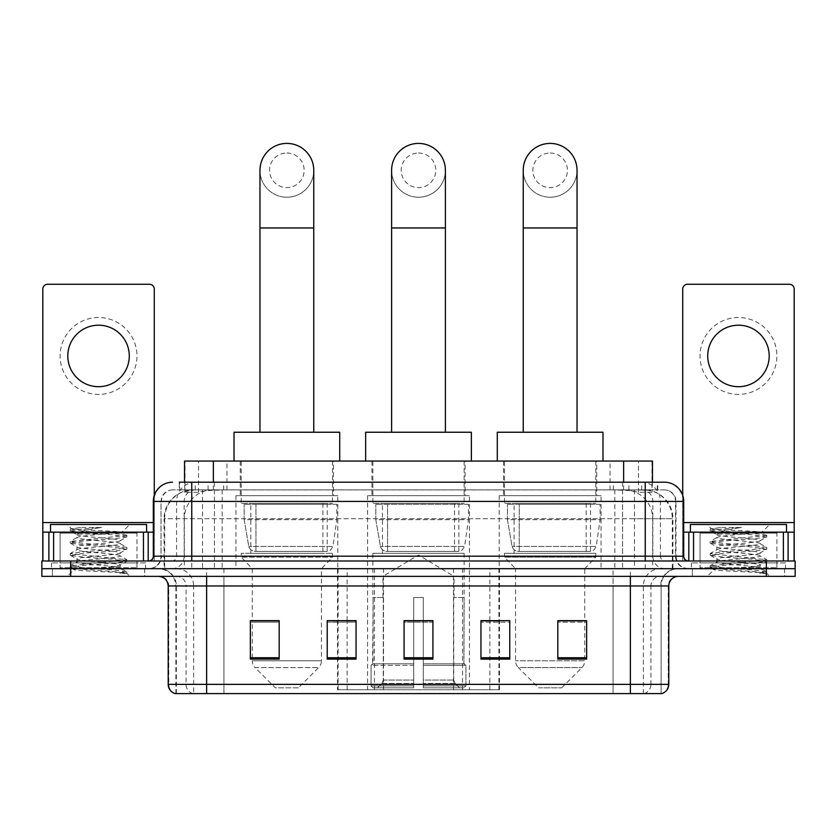 <?xml version="1.0" encoding="UTF-8"?>
<svg xmlns="http://www.w3.org/2000/svg" width="837" height="837" viewBox="0 0 837 837"><rect width="100%" height="100%" fill="white"/><g stroke="black" fill="none" stroke-linecap="round" stroke-linejoin="round"><path stroke-width="0.63" stroke-dasharray="4.18 3.14" d="M337.52 689.751L499.48 689.751L337.52 689.751L337.52 620.855M356.049 620.855L327.225 620.855L327.225 659.096L356.049 659.096L327.225 659.096L356.049 659.096L356.049 620.656L327.225 620.656L327.225 659.096L327.225 620.656L356.049 620.656L356.049 659.096L356.049 620.656L337.52 620.656L337.52 568.679L499.48 568.679L337.52 568.679M601.06 495.65L499.208 495.65L601.06 495.65L601.06 568.679L499.208 568.679L601.06 568.679M499.208 495.65L499.208 568.679M469.421 495.65L367.579 495.65L469.421 495.65L469.421 689.751L367.579 689.751L469.421 689.751M367.579 495.65L367.579 689.751M337.792 495.65L235.94 495.65L337.792 495.65L337.792 568.679L235.94 568.679L337.792 568.679M235.94 495.65L235.94 568.679M643.329 489.886L633.975 489.886L648.33 490.241C651.939 491.319 653.174 492.01 652.013 492.292L638.453 492.292L630.732 490.639L614.829 489.927L222.171 489.927L206.268 490.639L198.547 492.292L184.987 492.292L184.548 482.206M652.452 461.061L184.548 461.061M646.687 490.011A28.824 28.824 0 0 1 672.917 518.72L672.917 568.679L164.083 568.679L672.917 568.679M184.548 492.114L190.313 490.011L203.025 489.886L193.671 489.886M190.313 490.011A28.824 28.824 0 0 0 164.083 518.72L164.669 518.72L164.669 568.679M333.461 461.061L240.261 461.061L333.461 461.061L333.461 495.65L240.261 495.65L333.461 495.65M240.261 461.061L240.261 495.65M465.1 461.061L371.9 461.061L465.1 461.061L465.1 495.65L371.9 495.65L465.1 495.65M371.9 461.061L371.9 495.65M596.739 461.061L503.539 461.061L596.739 461.061L596.739 495.65L503.539 495.65L596.739 495.65M503.539 461.061L503.539 495.65M652.452 482.206L652.013 492.292L652.013 461.061M203.025 489.886L633.975 489.886M191.746 482.206L645.254 482.206M179.254 489.886L657.746 489.886L179.254 489.886L179.254 482.206L195.523 482.206A19.22 18.927 -90 0 0 176.597 501.426L176.597 556.187L153.307 556.187M664.473 489.886L172.527 489.886L664.473 489.886A11.53 11.53 0 0 1 676.003 501.426L676.003 556.187L176.597 556.187A4.802 4.729 90 0 1 171.867 560.989L688.495 560.989L171.867 560.989M153.307 501.426L676.003 501.426L160.997 501.426L160.997 556.187A12.492 12.492 0 0 1 148.505 568.679L688.495 568.679L148.505 568.679M776.893 532.165L700.025 532.165L776.893 532.165L776.893 560.989L700.025 560.989L776.893 560.989L776.893 568.679L700.025 568.679L776.893 568.679L776.893 562.914L700.025 562.914L776.893 562.914M700.025 532.165L700.025 562.914M136.975 532.165L60.107 532.165L136.975 532.165L136.975 560.989L60.107 560.989L136.975 560.989L136.975 568.679L60.107 568.679L136.975 568.679L136.975 562.914L60.107 562.914L136.975 562.914M60.107 532.165L60.107 562.914M766.326 576.369L41.85 576.369L41.85 560.989L795.15 560.989L795.15 568.679L766.326 568.679L795.15 568.679L795.15 576.369L766.326 576.369L766.326 568.679L70.674 568.679L766.326 568.679L766.326 560.989M41.85 568.679L70.674 568.679L41.85 568.679M657.746 489.886L657.746 482.206L179.693 482.206L179.693 489.886M622.561 482.206L622.561 501.426L683.107 501.426A19.22 18.927 90 0 0 664.18 482.206L195.523 482.206M144.665 568.679L144.665 576.369L52.417 576.369L144.665 576.369L52.417 576.369L144.665 576.369L144.665 568.679L52.417 568.679L52.417 576.369L52.417 568.679L144.665 568.679M784.583 568.679L784.583 576.369L692.335 576.369L784.583 576.369L692.335 576.369L784.583 576.369L784.583 568.679L692.335 568.679L692.335 576.369L692.335 568.679L784.583 568.679M145.617 562.914L51.455 562.914L145.617 562.914L145.617 568.679L51.455 568.679L145.617 568.679M51.455 562.914L51.455 568.679M785.545 562.914L691.383 562.914L785.545 562.914L785.545 568.679L691.383 568.679L785.545 568.679M691.383 562.914L691.383 568.679M175.885 693.591L175.885 585.973L193.64 585.973L193.64 693.591L661.115 693.591L661.115 585.973A17.295 17.295 0 0 1 678.409 568.679L158.591 568.679L678.409 568.679M630.366 576.369L158.591 576.369L630.366 576.369M175.121 693.591L661.879 693.591M700.025 568.679L776.893 568.679L700.025 568.679M60.107 568.679L136.975 568.679L60.107 568.679M557.819 620.855L586.643 620.855L586.643 659.096L586.643 620.656L586.643 659.096L557.819 659.096L557.819 620.855L557.819 659.096L586.643 659.096L586.643 621.044L586.643 659.096L586.643 622.194L557.819 622.194L557.819 620.656L557.819 659.096L557.819 620.656L586.643 620.656L557.819 620.656L584.728 620.656L584.728 568.679L515.55 568.679L515.55 660.78A9.605 9.605 0 0 0 518.354 667.581L581.914 667.581L518.354 667.581L538.609 687.826L561.669 687.826L538.609 687.826M480.951 620.855L509.775 620.855L509.775 659.096L509.775 620.656L509.775 659.096L480.951 659.096L480.951 620.855L480.951 659.096L509.775 659.096L509.775 621.044L509.775 659.096L509.775 622.194L480.951 622.194L480.951 620.656L480.951 659.096L480.951 620.656L509.775 620.656L480.951 620.656L499.48 620.656L499.48 568.679M279.181 620.855L250.357 620.855L250.357 659.096L279.181 659.096L279.181 620.656L279.181 659.096L250.357 659.096L250.357 620.855L250.357 659.096L279.181 659.096L279.181 621.044L279.181 659.096L279.181 622.194L250.357 622.194L250.357 659.096L250.357 620.855L250.357 659.096L250.357 622.194L279.181 622.194L279.181 620.656L250.357 620.656L279.181 620.656L252.272 620.656L252.272 568.679L241.223 557.149L332.509 557.149L241.223 557.149L241.223 553.309L332.509 553.309L241.223 553.309M432.917 657.756L432.917 620.656L432.917 659.096L404.083 659.096L404.083 620.855L404.083 659.096L432.917 659.096L432.917 621.044L432.917 659.096L432.917 622.194L404.083 622.194L404.083 659.096L404.083 620.656L432.917 620.656L404.083 620.656L432.917 620.656L432.917 657.756L404.083 657.756M660.644 693.591L613.082 693.591L613.082 684.363L223.918 684.363L223.918 693.591L206.634 693.591L206.634 585.973L175.885 585.973C174.86 575.469 169.095 569.704 158.591 568.679M432.917 622.194L432.917 621.044L432.917 622.194L404.083 622.194L404.083 659.096L432.917 659.096L432.917 622.194M327.225 659.096L327.225 621.044L327.225 622.194L356.049 622.194L356.049 621.044L356.049 622.194L327.225 622.194L327.225 659.096M356.049 659.096L356.049 622.194L356.049 659.096M509.775 622.194L509.775 621.044L509.775 622.194L480.951 622.194L480.951 659.096L509.775 659.096L509.775 622.194M586.643 622.194L586.643 621.044L586.643 622.194L557.819 622.194L557.819 659.096L586.643 659.096L586.643 622.194M432.917 620.855L404.083 620.855M137.938 568.679L59.145 568.679L137.938 568.679A0.963 0.963 0 0 1 136.975 567.716L60.107 567.716L136.975 567.716L136.975 533.127A0.963 0.963 0 0 1 137.938 532.165L59.145 532.165L137.938 532.165M59.145 568.679A0.963 0.963 0 0 0 60.107 567.716L60.107 533.127A0.963 0.963 0 0 0 59.145 532.165M146.58 532.165L50.502 532.165L146.58 532.165M112.765 566.754C99.436 567.727 73.782 568.689 74.022 569.558C71.584 570.928 125.937 572.173 126.816 573.366L112.702 571.43L84.38 569.401L70.224 567.36L84.38 565.331L112.702 563.301L126.68 561.47L120.256 565.08L120.256 566.754L112.765 566.754L120.256 565.08C121.585 563.05 75.497 561.01 76.826 558.98C75.497 556.94 121.585 554.9 120.256 552.87C121.585 550.84 75.497 548.8 76.826 546.77C75.497 544.741 121.585 542.7 120.256 540.671L120.256 543.726C121.585 541.696 75.497 539.656 76.826 537.616C78.94 536.465 87.885 535.293 103.673 534.09L121.888 532.458C124.211 531.066 70.339 529.79 71.323 528.597L67.211 524.485L129.861 524.485L67.211 524.485M126.816 573.366L119.754 573.366L126.68 571.734L112.702 569.903L84.38 567.873L70.224 565.843L126.858 559.733L70.224 553.634L84.38 551.604L112.702 549.564L126.68 547.325L112.702 545.504L84.38 543.464L70.224 541.434L126.858 535.335L121.825 532.301L129.861 524.485M126.68 561.47L112.702 559.231L84.38 557.191L70.402 555.37L84.38 553.131L112.702 551.091L126.68 549.271L120.256 552.87L120.256 555.925C121.585 553.895 75.497 551.855 76.826 549.825C75.497 547.796 121.585 545.755 120.256 543.726L126.68 547.325M126.68 549.271L112.702 547.032L84.38 544.992L70.224 542.962L84.38 540.922L112.702 538.892L126.68 537.061L120.256 540.671C121.585 538.641 75.497 536.601 76.826 534.571L76.826 537.616L70.402 541.225M126.68 537.061L112.702 534.822L84.38 532.792L70.402 530.961L77.067 534.843L77.538 534.09L103.673 534.09M119.754 573.366C123.29 572.246 124.546 571.116 123.499 569.997L115.182 566.754C103.652 565.237 75.696 563.583 76.826 562.025C75.497 559.995 121.585 557.955 120.256 555.925L126.68 559.534M70.402 543.161L77.067 547.042L76.826 549.825L70.402 553.435M115.182 566.754L120.256 566.754L122.704 569.422L126.68 571.734M70.402 555.37L77.067 559.252L76.826 562.025L70.402 565.634M126.858 571.943L126.858 573.366L129.861 576.369L67.211 576.369L129.861 576.369M70.402 567.57L74.085 569.715L67.211 576.369M80.729 527.488L70.402 529.026L80.729 527.488L101.622 527.488C87.697 529.402 79.661 531.61 77.538 534.09M50.502 524.485L146.58 524.485M126.68 535.125L112.702 533.295L84.38 531.265L70.402 529.026M70.402 530.961L84.38 528.722L101.622 527.488M98.536 317.516A38.429 38.429 0 0 0 60.107 355.945A38.429 38.429 0 0 0 98.536 394.384A38.429 38.429 0 0 0 136.975 355.945A38.429 38.429 0 0 0 98.536 317.516M98.536 386.694A30.749 30.749 0 0 1 67.797 355.945A30.749 30.749 0 0 1 98.536 325.206A30.749 30.749 0 0 1 129.285 355.945A30.749 30.749 0 0 1 98.536 386.694M60.107 560.989L136.975 560.989L60.107 560.989M153.307 532.165L154.27 532.165L154.27 560.989L42.813 560.989L42.813 289.079A4.802 4.802 0 0 1 47.615 284.266L149.467 284.266A4.802 4.802 0 0 1 154.27 289.079L154.27 532.165L42.813 532.165M154.27 495.42L154.27 560.989L42.813 560.989M418.5 197.218A26.899 26.899 0 0 0 445.399 170.319A26.899 26.899 0 0 1 418.5 197.218A26.899 26.899 0 0 0 445.399 170.319A26.899 26.899 0 0 0 418.5 143.409A26.899 26.899 0 0 0 391.601 170.319A26.899 26.899 0 0 0 418.5 197.218A26.899 26.899 0 0 1 391.601 170.319M418.5 153.025A17.295 17.295 0 0 1 435.795 170.319A17.295 17.295 0 0 1 418.5 187.614A17.295 17.295 0 0 1 401.205 170.319A17.295 17.295 0 0 1 418.5 153.025M391.601 432.237L445.399 432.237L391.601 432.237M382.948 597.503L382.948 576.369L454.052 576.369L418.5 555.004L382.948 576.369L454.052 576.369L454.052 597.503M453.727 680.073L453.727 597.503L453.727 680.073L455.14 683.463L459.534 687.826L423.302 687.826L463.98 687.826L423.302 687.826L423.302 685.901L465.916 685.901L423.302 685.901L423.302 665.342L465.916 665.342L423.302 665.342L423.302 663.804L464.368 663.804L423.302 663.804L423.302 687.826L463.98 687.826L465.916 685.901L465.916 665.342L463.886 663.804L464.137 597.503L463.886 663.804L465.916 665.342L465.916 685.901L463.98 687.826L459.534 687.826L455.14 683.463L453.727 680.073L423.302 680.073L423.302 687.826L423.302 597.503L423.302 680.073L453.727 680.073M413.698 597.503L423.302 597.503L413.698 597.503L413.698 663.804L373.114 663.804L413.698 663.804L413.698 597.503L413.698 680.073L413.698 597.503L423.302 597.503L423.302 663.804L423.302 597.503L413.698 597.503M383.273 597.503L383.273 680.073L381.86 683.463L377.466 687.826L413.698 687.826L413.698 680.073L413.698 687.826L373.02 687.826L413.698 687.826L413.698 685.901L413.698 687.826L373.02 687.826L371.084 685.901L413.698 685.901L371.084 685.901L371.084 665.342L413.698 665.342L413.698 685.901L413.698 665.342L371.084 665.342L372.632 663.804L413.698 663.804L413.698 665.342L413.698 663.804L372.632 663.804L373.114 597.503L373.114 663.804L371.084 665.342L371.084 685.901L373.02 687.826L377.466 687.826L381.86 683.463L383.273 680.073L383.273 597.503L372.863 597.503L383.273 597.503M372.863 553.309L464.137 553.309L372.863 553.309L372.863 597.503M464.137 553.309L464.137 597.503M382.467 503.34L454.533 503.34L382.467 503.34L382.467 553.309L454.533 553.309L382.467 553.309M454.533 503.34L454.533 553.309M372.863 461.061L464.137 461.061L372.863 461.061L372.863 503.34L464.137 503.34L372.863 503.34M464.137 461.061L464.137 503.34M471.346 461.061L365.654 461.061L471.346 461.061M365.654 432.237L471.346 432.237M463.886 597.503L453.727 597.503L463.886 597.503M468.469 504.303L375.803 504.303L468.469 504.303L468.469 519.672L375.803 519.672L375.803 504.303L375.803 519.672L380.427 546.446C381.578 549.752 383.953 551.395 387.583 551.384L458.854 551.384L387.583 551.384L387.583 504.303L387.583 551.384C383.974 551.405 381.588 549.752 380.427 546.446L375.803 519.672L468.469 519.672L464.566 546.446L380.427 546.446L464.566 546.446C462.087 550.61 460.183 552.253 458.864 551.384L387.573 551.384L458.864 551.384M286.861 197.218A26.899 26.899 0 0 0 313.77 170.319A26.899 26.899 0 0 1 286.861 197.218A26.899 26.899 0 0 0 313.77 170.319A26.899 26.899 0 0 0 286.861 143.409A26.899 26.899 0 0 0 259.962 170.319A26.899 26.899 0 0 0 286.861 197.218A26.899 26.899 0 0 1 259.962 170.319M286.861 153.025A17.295 17.295 0 0 1 304.155 170.319A17.295 17.295 0 0 1 286.861 187.614A17.295 17.295 0 0 1 269.566 170.319A17.295 17.295 0 0 1 286.861 153.025M259.962 432.237L313.77 432.237L259.962 432.237M298.39 687.826L275.331 687.826L255.086 667.581L318.646 667.581L255.086 667.581A9.605 9.605 0 0 1 252.272 660.78L321.45 660.78A9.605 9.605 0 0 1 318.646 667.581L298.39 687.826L275.331 687.826M332.509 553.309L332.509 557.149L321.45 568.679L252.272 568.679L321.45 568.679L321.45 660.78L252.272 660.78L252.272 620.855M250.828 503.34L322.894 503.34L250.828 503.34L250.828 553.309L322.894 553.309L250.828 553.309M322.894 503.34L322.894 553.309M241.223 461.061L332.509 461.061L241.223 461.061L241.223 503.34L332.509 503.34L241.223 503.34M332.509 461.061L332.509 503.34M339.707 461.061L234.015 461.061L339.707 461.061M234.015 432.237L339.707 432.237M336.83 504.303L244.163 504.303L336.83 504.303L336.83 519.672L244.163 519.672L244.163 504.303L244.163 519.672L248.798 546.446C249.939 549.752 252.324 551.395 255.944 551.384L327.225 551.384L255.955 551.384L255.955 504.303L255.944 551.384C252.335 551.405 249.949 549.752 248.798 546.446L244.163 519.672L336.83 519.672L332.938 546.446L248.798 546.446L332.938 546.446C330.5 550.6 328.606 552.242 327.225 551.384L327.225 504.303L255.955 504.303L327.225 504.303M550.139 197.218A26.899 26.899 0 0 0 577.038 170.319A26.899 26.899 0 0 1 550.139 197.218A26.899 26.899 0 0 0 577.038 170.319A26.899 26.899 0 0 0 550.139 143.409A26.899 26.899 0 0 0 523.23 170.319A26.899 26.899 0 0 0 550.139 197.218A26.899 26.899 0 0 1 523.23 170.319M550.139 153.025A17.295 17.295 0 0 1 567.434 170.319A17.295 17.295 0 0 1 550.139 187.614A17.295 17.295 0 0 1 532.845 170.319A17.295 17.295 0 0 1 550.139 153.025M523.23 432.237L577.038 432.237L523.23 432.237M561.669 687.826L581.914 667.581A9.605 9.605 0 0 0 584.728 660.78L515.55 660.78L584.728 660.78L584.728 620.855M584.728 568.679L595.777 557.149L504.491 557.149L595.777 557.149L595.777 553.309L504.491 553.309L504.491 557.149L515.55 568.679L584.728 568.679M514.106 503.34L586.172 503.34L514.106 503.34L514.106 553.309L586.172 553.309L514.106 553.309M586.172 503.34L586.172 553.309M504.491 461.061L595.777 461.061L504.491 461.061L504.491 503.34L595.777 503.34L504.491 503.34M595.777 461.061L595.777 503.34M602.985 461.061L497.293 461.061L602.985 461.061M497.293 432.237L602.985 432.237M504.491 553.309L595.777 553.309M600.098 504.303L507.431 504.303L600.098 504.303L600.098 519.672L507.431 519.672L507.431 504.303L507.431 519.672L512.066 546.446C513.207 549.752 515.592 551.395 519.222 551.384L590.493 551.384L519.222 551.384L519.222 504.303L519.222 551.384C515.602 551.405 513.217 549.752 512.066 546.446L507.431 519.672L600.098 519.672L596.206 546.446L512.066 546.446L596.206 546.446C593.778 550.6 591.874 552.242 590.503 551.384L590.493 504.303L519.222 504.303L590.493 504.303M738.464 317.516A38.429 38.429 0 0 0 700.025 355.945A38.429 38.429 0 0 0 738.464 394.384A38.429 38.429 0 0 0 776.893 355.945A38.429 38.429 0 0 0 738.464 317.516M738.464 386.694A30.749 30.749 0 0 1 707.715 355.945A30.749 30.749 0 0 1 738.464 325.206A30.749 30.749 0 0 1 769.203 355.945A30.749 30.749 0 0 1 738.464 386.694M700.025 560.989L776.893 560.989L700.025 560.989M794.187 522.56L794.187 532.165L682.73 532.165L682.73 560.989L794.187 560.989L682.73 560.989L682.73 289.079A4.802 4.802 0 0 1 687.533 284.266L789.385 284.266A4.802 4.802 0 0 1 794.187 289.079L794.187 522.56L682.73 522.56L682.73 532.165L683.693 532.165M682.73 495.42L682.73 522.56L683.693 522.56M777.855 568.679L699.062 568.679L777.855 568.679A0.963 0.963 0 0 1 776.893 567.716L700.025 567.716L776.893 567.716L776.893 533.127A0.963 0.963 0 0 1 777.855 532.165L699.062 532.165L777.855 532.165M699.062 568.679A0.963 0.963 0 0 0 700.025 567.716L700.025 533.127A0.963 0.963 0 0 0 699.062 532.165M786.498 532.165L690.42 532.165L786.498 532.165M752.683 566.754C739.364 567.727 713.699 568.689 713.94 569.558C711.502 570.928 765.855 572.173 766.734 573.366L752.62 571.43L724.298 569.401L710.142 567.36L724.298 565.331L752.62 563.301L766.598 561.47L760.174 565.08L760.174 566.754L752.683 566.754L760.174 565.08C761.503 563.05 715.415 561.01 716.744 558.98C715.415 556.94 761.503 554.9 760.174 552.87C761.503 550.84 715.415 548.8 716.744 546.77C715.415 544.741 761.503 542.7 760.174 540.671L760.174 543.726C761.503 541.696 715.415 539.656 716.744 537.616C718.857 536.465 727.803 535.293 743.591 534.09L761.806 532.458C764.139 531.066 710.257 529.79 711.251 528.597L707.139 524.485L769.789 524.485L707.139 524.485M766.734 573.366L759.672 573.366L766.598 571.734L752.62 569.903L724.298 567.873L710.142 565.843L766.776 559.733L710.142 553.634L724.298 551.604L752.62 549.564L766.598 547.325L752.62 545.504L724.298 543.464L710.142 541.434L766.776 535.335L761.743 532.301L769.789 524.485M766.598 561.47L752.62 559.231L724.298 557.191L710.32 555.37L724.298 553.131L752.62 551.091L766.598 549.271L760.174 552.87L760.174 555.925C761.503 553.895 715.415 551.855 716.744 549.825C715.415 547.796 761.503 545.755 760.174 543.726L766.598 547.325M766.598 549.271L752.62 547.032L724.298 544.992L710.142 542.962L724.298 540.922L752.62 538.892L766.598 537.061L760.174 540.671C761.503 538.641 715.415 536.601 716.744 534.571L716.744 537.616L710.32 541.225M766.598 537.061L752.62 534.822L724.298 532.792L710.32 530.961L716.985 534.843L717.455 534.09L743.591 534.09M759.672 573.366C763.218 572.246 764.463 571.116 763.417 569.997L755.1 566.754C743.57 565.237 715.614 563.583 716.744 562.025C715.415 559.995 761.503 557.955 760.174 555.925L766.598 559.534M710.32 543.161L716.985 547.042L716.744 549.825L710.32 553.435M755.1 566.754L760.174 566.754L762.633 569.422L766.598 571.734M710.32 555.37L716.985 559.252L716.744 562.025L710.32 565.634M766.776 571.943L766.776 573.366L769.789 576.369L707.139 576.369L769.789 576.369M710.32 567.57L714.003 569.715L707.139 576.369M720.647 527.488L710.32 529.026L720.647 527.488L741.54 527.488C727.615 529.402 719.579 531.61 717.455 534.09M690.42 524.485L786.498 524.485M766.598 535.125L752.62 533.295L724.298 531.265L710.32 529.026M710.32 530.961L724.298 528.722L741.54 527.488M255.944 551.384L327.225 551.384L255.944 551.384M338.096 689.751L338.096 568.679M184.987 492.292L184.987 461.061M188.67 490.241A28.824 28.385 -90 0 0 164.669 518.72L672.917 518.72L634.477 518.72L634.477 568.679M672.331 568.679L672.331 518.72A28.824 28.385 90 0 0 648.33 490.241M202.523 489.886L202.523 518.72L164.083 518.72L164.083 568.679M614.829 489.927L614.829 568.679M630.732 490.639A28.824 28.385 90 0 1 652.672 518.72L652.672 568.679M222.171 489.927L222.171 568.679M206.268 490.639A28.824 28.385 -90 0 0 184.328 518.72L184.328 568.679M634.477 489.886L634.477 518.72L202.523 518.72L202.523 568.679M213.372 489.959L213.372 482.206M198.547 492.292L198.547 461.061M226.932 489.959L226.932 461.061M610.068 489.959L610.068 461.061M638.453 492.292L638.453 461.061M623.628 489.959L623.628 482.206M383.492 689.751L383.492 568.679M374.463 689.751L374.463 568.679M453.508 689.751L453.508 568.679M462.537 689.751L462.537 568.679M498.904 689.751L498.904 568.679M489.875 689.751L489.875 620.855M489.875 620.656L489.875 568.679M347.125 689.751L347.125 620.855M347.125 620.656L347.125 568.679M208.078 489.886L208.078 482.206M172.527 489.886C167.505 490.126 163.937 492.522 161.834 497.094L160.997 501.426L160.997 556.187L645.254 556.187L645.254 489.886M214.439 482.206L214.439 556.187L161.457 556.187A12.492 12.304 90 0 1 149.164 568.679M645.254 568.679L645.254 556.187L676.003 556.187C676.746 563.772 680.91 567.936 688.495 568.679M683.693 556.187L683.107 556.187L683.107 501.426L683.693 501.426M70.674 560.989L70.674 576.369M172.82 482.206A19.22 18.927 -90 0 0 153.893 501.426L153.893 556.187A4.802 4.729 90 0 1 149.164 560.989M641.477 482.206A19.22 18.927 90 0 1 660.403 501.426L660.403 556.187L622.561 556.187L622.561 560.989M687.836 560.989A4.802 4.729 -90 0 1 683.107 556.187L660.403 556.187A4.802 4.729 -90 0 0 665.133 560.989M172.82 489.886A11.53 11.352 -90 0 0 161.457 501.426L622.561 501.426L622.561 556.187L214.439 556.187L214.439 560.989M214.439 489.886L214.439 568.679M195.523 489.886A11.53 11.352 -90 0 0 184.161 501.426L184.161 556.187A12.492 12.304 90 0 1 171.867 568.679M191.746 489.886L191.746 568.679M664.18 489.886A11.53 11.352 90 0 1 675.543 501.426L675.543 556.187A12.492 12.304 -90 0 0 687.836 568.679M641.477 489.886A11.53 11.352 90 0 1 652.839 501.426L652.839 556.187A12.492 12.304 -90 0 0 665.133 568.679M622.561 489.886L622.561 568.679M195.283 489.886L195.283 482.206M223.667 489.886L223.667 482.206M613.333 489.886L613.333 482.206M641.717 489.886L641.717 482.206M657.307 489.886L657.307 482.206M628.922 489.886L628.922 482.206M644.124 693.591A9.605 9.458 90 0 0 650.935 684.363L613.082 684.363L613.082 585.973L660.644 585.973A17.295 17.033 -90 0 1 677.677 568.679M192.876 693.591A9.605 9.458 -90 0 1 186.065 684.363L186.065 585.973L223.918 585.973L223.918 684.363L168.206 684.363M168.206 585.973L186.065 585.973A9.605 9.458 90 0 0 176.607 576.369M175.603 693.591A9.605 9.458 -90 0 1 168.781 684.363L168.781 585.973A9.605 9.458 90 0 0 159.323 576.369M661.397 693.591A9.605 9.458 90 0 0 668.219 684.363L650.935 684.363L650.935 585.973L668.794 585.973M668.794 684.363L668.219 684.363L668.219 585.973A9.605 9.458 -90 0 1 677.677 576.369M176.607 568.679A17.295 17.033 90 0 1 193.64 585.973L650.935 585.973A9.605 9.458 -90 0 1 660.393 576.369M223.918 693.591L223.918 576.369M613.082 693.591L613.082 576.369M643.36 693.591L643.36 585.973A17.295 17.033 -90 0 1 660.393 568.679M661.115 693.591L661.115 585.973L206.634 585.973L206.634 568.679M630.366 693.591L630.366 568.679M176.356 693.591L176.356 585.973A17.295 17.033 90 0 0 159.323 568.679M223.918 568.679L223.918 585.973L613.082 585.973L613.082 568.679M356.049 657.756L327.225 657.756M279.181 657.756L250.357 657.756M509.775 657.756L480.951 657.756M586.643 657.756L557.819 657.756M136.975 533.127L60.107 533.127L136.975 533.127M153.307 522.56L42.813 522.56M154.196 560.989L154.196 532.165M445.399 227.967L391.601 227.967M383.273 680.073L413.698 680.073L383.273 680.073M455.14 683.463L423.302 683.463L455.14 683.463M381.86 683.463L413.698 683.463L381.86 683.463M313.77 227.967L259.962 227.967M577.038 227.967L523.23 227.967M682.804 532.165L682.804 560.989M776.893 533.127L700.025 533.127L776.893 533.127M499.48 689.751L499.48 620.855M70.224 565.843L70.224 567.36M126.858 559.733L126.858 561.261M70.224 553.634L70.224 555.161M126.858 547.534L126.858 549.062M70.224 541.434L70.224 542.962M126.858 535.335L126.858 536.862M70.224 529.235L70.224 530.752M458.854 551.384L458.854 504.303M710.142 565.843L710.142 567.36M766.776 559.733L766.776 561.261M710.142 553.634L710.142 555.161M766.776 547.534L766.776 549.062M710.142 541.434L710.142 542.962M766.776 535.335L766.776 536.862M710.142 529.235L710.142 530.752"/><path stroke-width="1.26" d="M337.52 620.855L327.225 620.656L327.225 659.096L356.049 659.096L356.049 620.656L327.225 620.656L356.049 620.855M184.548 482.206L184.548 461.061L652.452 461.061L652.452 482.206M179.693 482.206L657.746 482.206M179.254 482.206L191.746 482.206L191.746 501.426L153.307 501.426L153.307 556.187A4.802 4.802 0 0 1 148.505 560.989M172.527 482.206A19.22 19.22 0 0 0 153.307 501.426M664.473 482.206A19.22 19.22 0 0 1 683.693 501.426L645.254 501.426L645.254 482.206L664.18 482.206M683.693 501.426L683.693 556.187C683.975 559.106 685.576 560.706 688.495 560.989M70.674 560.989L41.85 560.989L41.85 568.679L70.674 568.679L41.85 568.679L41.85 576.369L70.674 576.369L70.674 568.679L766.326 568.679L70.674 568.679L70.674 560.989L766.326 560.989L766.326 568.679L795.15 568.679L766.326 568.679L766.326 576.369L70.674 576.369M766.326 576.369L795.15 576.369L795.15 560.989L766.326 560.989M668.794 684.363C668.533 688.966 666.231 692.042 661.879 693.591L630.366 693.591L630.366 684.363L668.794 684.363L668.794 585.973A9.605 9.605 0 0 1 678.409 576.369M630.366 693.591L175.121 693.591A9.605 9.605 0 0 1 168.206 684.363L168.206 585.973C167.63 580.135 164.429 576.934 158.591 576.369M586.643 659.096L586.643 620.656L557.819 620.656L557.819 659.096L586.643 659.096M509.775 659.096L509.775 620.656L480.951 620.656L480.951 659.096L509.775 659.096M279.181 659.096L279.181 620.656L250.357 620.656L250.357 659.096L279.181 659.096M432.917 659.096L432.917 620.656L404.083 620.656L404.083 659.096L432.917 659.096M168.206 684.363L206.634 684.363L206.634 693.591L193.64 693.591M613.082 693.591L223.918 693.591M557.819 620.855L584.728 620.855M252.272 620.855L279.181 620.855M480.951 620.855L499.48 620.855M432.917 620.855L404.083 620.855M146.58 532.165L146.58 524.485L50.502 524.485L50.502 532.165M98.536 325.206A30.749 30.749 0 0 0 67.797 355.945A30.749 30.749 0 0 0 98.536 386.694A30.749 30.749 0 0 0 129.285 355.945A30.749 30.749 0 0 0 98.536 325.206M143.462 560.989L143.462 532.165L53.62 532.165L53.62 560.989M154.27 495.42L154.27 289.079A4.802 4.802 0 0 0 149.467 284.266L47.615 284.266A4.802 4.802 0 0 0 42.813 289.079L42.813 532.165L53.62 532.165M143.462 532.165L153.307 532.165M42.813 560.989L42.813 532.165M391.601 432.237L391.601 170.319A26.899 26.899 0 0 1 418.5 143.409A26.899 26.899 0 0 1 445.399 170.319A26.899 26.899 0 0 0 418.5 143.409M445.399 432.237L445.399 170.319M471.346 461.061L471.346 432.237L365.654 432.237L365.654 461.061M259.962 432.237L259.962 170.319A26.899 26.899 0 0 1 286.861 143.409A26.899 26.899 0 0 1 313.77 170.319A26.899 26.899 0 0 0 286.861 143.409M313.77 432.237L313.77 170.319M339.707 461.061L339.707 432.237L234.015 432.237L234.015 461.061M523.23 432.237L523.23 170.319A26.899 26.899 0 0 1 550.139 143.409A26.899 26.899 0 0 1 577.038 170.319A26.899 26.899 0 0 0 550.139 143.409M577.038 432.237L577.038 170.319M602.985 461.061L602.985 432.237L497.293 432.237L497.293 461.061M738.464 325.206A30.749 30.749 0 0 0 707.715 355.945A30.749 30.749 0 0 0 738.464 386.694A30.749 30.749 0 0 0 769.203 355.945A30.749 30.749 0 0 0 738.464 325.206M783.38 560.989L783.38 532.165L693.538 532.165L693.538 560.989M794.187 560.989L794.187 532.165L794.187 560.989M783.38 532.165L794.187 532.165L794.187 289.079A4.802 4.802 0 0 0 789.385 284.266L687.533 284.266A4.802 4.802 0 0 0 682.73 289.079L682.73 495.42M683.693 532.165L693.538 532.165M786.498 532.165L786.498 524.485L690.42 524.485L690.42 532.165M213.372 482.206L213.372 461.061M623.628 482.206L623.628 461.061M191.746 560.989L191.746 556.187L683.693 556.187M153.307 556.187L191.746 556.187L191.746 501.426L645.254 501.426L645.254 560.989M630.366 576.369L630.366 585.973L168.206 585.973M668.794 585.973L630.366 585.973L630.366 684.363L206.634 684.363L206.634 576.369M432.917 657.756L404.083 657.756M356.049 657.756L327.225 657.756M279.181 657.756L250.357 657.756M509.775 657.756L480.951 657.756M586.643 657.756L557.819 657.756M153.307 522.56L42.813 522.56M148.191 532.165L148.191 560.989M42.886 532.165L42.886 560.989M48.891 560.989L48.891 532.165M391.601 227.967L445.399 227.967M259.962 227.967L313.77 227.967M523.23 227.967L577.038 227.967M794.187 522.56L683.693 522.56M794.114 560.989L794.114 532.165M788.109 532.165L788.109 560.989M688.809 560.989L688.809 532.165"/></g></svg>
